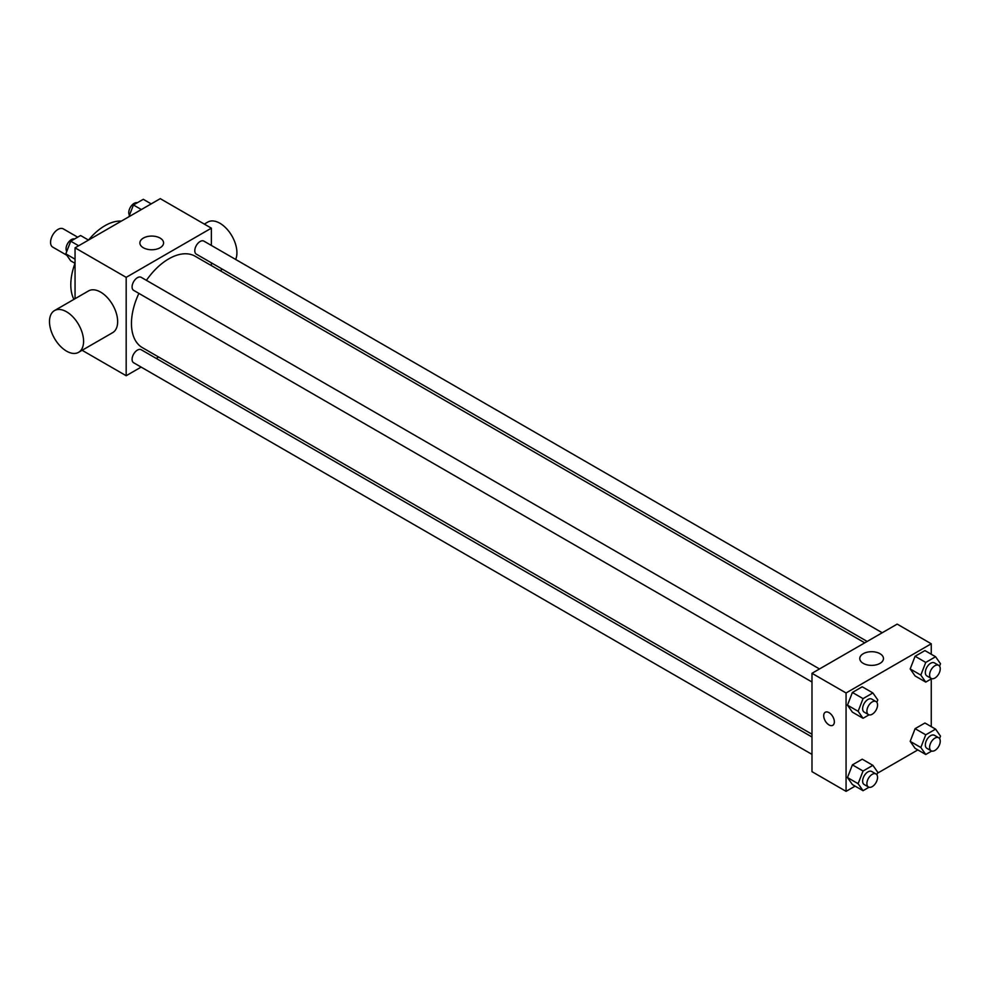 <?xml version="1.0" encoding="UTF-8"?>
<svg xmlns="http://www.w3.org/2000/svg" width="990" height="990" viewBox="0 0 990 990"><rect width="100%" height="100%" fill="white"/><g stroke="black" fill="none" stroke-linecap="round" stroke-linejoin="round"><path stroke-width="1.49" d="M77.678 237.179L63.286 228.876A10.543 6.088 120 0 0 55.168 231.697A10.543 6.088 120 0 0 50.564 242.303A10.543 6.088 120 0 0 52.742 247.129L66.776 255.234M73.916 299.376A48.188 27.819 -60 0 1 75.017 263.328M75.054 263.352L70.736 260.865L65.823 253.861L70.736 241.189L80.574 235.509L88.494 240.075A48.188 27.819 -60 0 1 121.374 221.092M75.054 298.708L75.054 247.834L160.256 198.656L211.365 228.158L211.365 245.433M141.137 367.092L126.175 375.73L82.121 350.287M158.598 357.006L156.197 358.392M138.897 293.387A52.767 30.467 120 0 0 131.46 323.482A52.767 30.467 120 0 0 142.387 347.651L811.986 734.234M864.753 642.832L195.154 256.237A52.767 30.467 120 0 0 146.421 280.343M211.365 262.833L211.365 265.605M126.175 375.73L126.175 277.349L211.365 228.158M882.226 632.746L203.891 241.115A7.524 4.344 120 0 0 198.087 243.132A7.524 4.344 120 0 0 194.795 250.718A7.524 4.344 120 0 0 196.354 254.158L867.166 641.446M811.986 737.005L141.186 349.73A7.524 4.344 120 0 0 135.383 351.747A7.524 4.344 120 0 0 132.091 359.321A7.524 4.344 120 0 0 133.65 362.773L811.986 754.392M811.986 681.999L133.65 290.367A7.524 4.344 -60 0 1 133.65 281.667A7.524 4.344 -60 0 1 141.186 277.324L819.522 668.955M126.175 277.349L75.054 247.834M143.352 247.76A11.843 6.843 180 0 1 139.887 242.921A11.843 6.843 180 0 1 151.73 236.078A11.843 6.843 180 0 1 163.573 242.921A11.843 6.843 180 0 1 156.272 249.233A11.843 6.843 180 0 1 143.352 247.76M54.487 310.588L88.568 290.912A24.094 13.91 60 0 1 107.143 297.371A24.094 13.91 60 0 1 117.649 321.614A24.094 13.91 60 0 1 112.662 332.652L78.581 352.329A24.094 13.91 60 0 1 54.487 338.407A24.094 13.91 60 0 1 54.487 310.588A24.094 13.91 60 0 1 73.062 317.048A24.094 13.91 60 0 1 83.581 341.29A24.094 13.91 60 0 1 78.581 352.329M235.657 259.467A24.094 13.91 -120 0 0 229.321 231.982A24.094 13.91 -120 0 0 207.838 222.057L204.311 224.087M855.113 786.122L846.066 791.344L811.986 771.668L811.986 673.299L897.188 624.108L931.256 643.785L931.256 654.241M917.817 749.925L877.449 773.227M915.094 675.947L910.181 668.943L915.094 656.271L924.932 650.591L915.094 656.271L910.181 668.943L915.094 675.947L925.749 682.098L920.824 675.093L925.749 662.421L935.587 656.741L940.5 663.733L939.56 666.171M852.39 784.55L847.477 777.546L852.39 764.874L862.228 759.194L852.39 764.874L847.477 777.546L852.39 784.55L863.045 790.701L858.12 783.696L863.045 771.024L872.883 765.344L877.796 772.336L876.855 774.774M931.256 678.905L931.256 726.648M846.066 791.344L846.066 692.975L931.256 643.785M915.094 748.341L910.181 741.349L915.094 728.677L924.932 722.997L915.094 728.677L910.181 741.349L915.094 748.341L925.749 754.491L920.824 747.5L925.749 734.815L935.587 729.135L940.5 736.139L939.56 738.577M852.39 712.144L847.477 705.152L852.39 692.468L862.228 686.788L852.39 692.468L847.477 705.152L852.39 712.144L863.045 718.295L858.12 711.29L863.045 698.618L872.883 692.938L877.796 699.93L876.855 702.368M846.066 692.975L811.986 673.299M863.243 663.374A11.843 6.843 180 0 1 859.778 658.548A11.843 6.843 180 0 1 871.621 651.705A11.843 6.843 180 0 1 883.464 658.548A11.843 6.843 180 0 1 876.162 664.859A11.843 6.843 180 0 1 863.243 663.374M834.347 721.871A7.524 4.344 60 0 1 832.788 725.311A7.524 4.344 60 0 1 825.264 720.968A7.524 4.344 60 0 1 825.264 712.28A7.524 4.344 60 0 1 831.068 714.297A7.524 4.344 60 0 1 834.347 721.871M832.8 725.311A7.524 4.344 60 0 1 825.264 720.968A7.524 4.344 60 0 1 825.264 712.268M869.022 714.842L863.045 718.295M875.989 701.551L871.72 699.088A7.524 4.344 120 0 0 865.928 701.106A7.524 4.344 120 0 0 862.637 708.692A7.524 4.344 120 0 0 864.196 712.132L868.453 714.594A7.524 4.344 120 0 0 875.989 710.251A7.524 4.344 120 0 0 875.989 701.551A7.524 4.344 120 0 0 870.185 703.568A7.524 4.344 120 0 0 866.894 711.154A7.524 4.344 120 0 0 868.453 714.594M858.12 711.29L847.477 705.152M863.045 698.618L852.39 692.468M872.883 692.938L862.228 686.788M931.726 678.633L925.749 682.098M938.693 665.354L934.424 662.892A7.524 4.344 120 0 0 928.62 664.909A7.524 4.344 120 0 0 925.341 672.495A7.524 4.344 120 0 0 926.9 675.935L931.157 678.398A7.524 4.344 120 0 0 938.693 674.041A7.524 4.344 120 0 0 938.693 665.354A7.524 4.344 120 0 0 932.889 667.371A7.524 4.344 120 0 0 929.598 674.945A7.524 4.344 120 0 0 931.157 678.398M920.824 675.093L910.181 668.943M925.749 662.421L915.094 656.271M935.587 656.741L924.932 650.591M869.022 787.236L863.045 790.701M875.989 773.957L871.72 771.495A7.524 4.344 120 0 0 865.928 773.512A7.524 4.344 120 0 0 862.637 781.098A7.524 4.344 120 0 0 864.196 784.538L868.453 787.001A7.524 4.344 120 0 0 875.989 782.657A7.524 4.344 120 0 0 875.989 773.957A7.524 4.344 120 0 0 870.185 775.974A7.524 4.344 120 0 0 866.894 783.548A7.524 4.344 120 0 0 868.453 787.001M858.12 783.696L847.477 777.546M863.045 771.024L852.39 764.874M872.883 765.344L862.228 759.194M931.726 751.039L925.749 754.491M938.693 737.76L934.424 735.298A7.524 4.344 120 0 0 928.62 737.315A7.524 4.344 120 0 0 925.341 744.888A7.524 4.344 120 0 0 926.9 748.341L931.157 750.804A7.524 4.344 120 0 0 938.693 746.448A7.524 4.344 120 0 0 938.693 737.76A7.524 4.344 120 0 0 932.889 739.777A7.524 4.344 120 0 0 929.598 747.351A7.524 4.344 120 0 0 931.157 750.804M920.824 747.5L910.181 741.349M925.749 734.815L915.094 728.677M935.587 729.135L924.932 722.997M75.054 259.194L65.823 253.861M78.656 245.755L70.736 241.189M74.584 238.961A7.524 4.344 120 0 0 69.015 241.597A7.524 4.344 120 0 0 66.07 248.799A7.524 4.344 120 0 0 66.763 251.423M128.861 216.773L133.44 204.98L143.278 199.299L151.198 203.878M141.36 209.558L133.44 204.98M137.288 202.764A7.524 4.344 120 0 0 131.72 205.4A7.524 4.344 120 0 0 128.774 212.59A7.524 4.344 120 0 0 129.467 215.226M220.077 270.629L222.478 269.243"/></g></svg>
